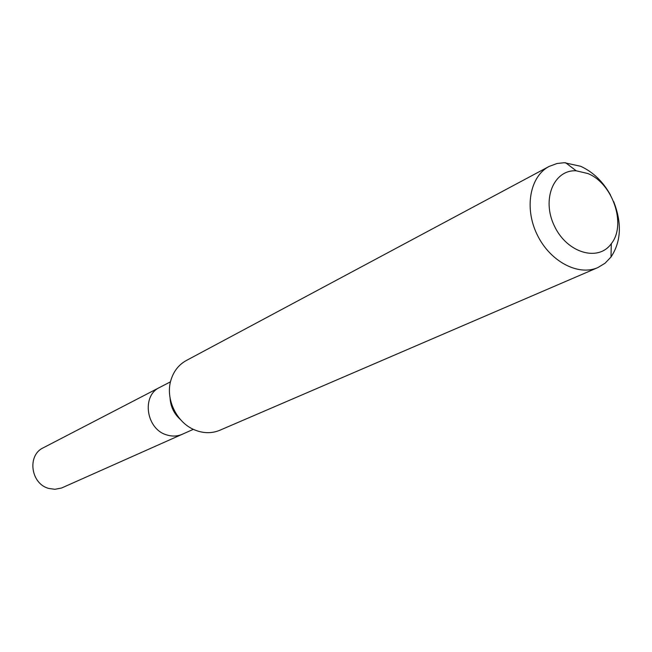 <?xml version="1.0" encoding="UTF-8"?>
<svg xmlns="http://www.w3.org/2000/svg" width="652" height="652" viewBox="0 0 652 652"><rect width="100%" height="100%" fill="white"/><g stroke="black" fill="none" stroke-linecap="round" stroke-linejoin="round"><path stroke-width="0.98" d="M549.106 166.439L186.301 360.523C178.754 364.696 173.628 371.241 170.922 380.149C165.078 398.861 176.668 422.928 194.94 430.027L197.898 431.102C205.592 433.441 212.919 433.148 219.879 430.238L597.819 267.597C578.112 276.375 549.832 261.313 537.093 234.533C524.094 207.874 529.954 176.374 549.106 166.439L557.012 163.505L564.347 162.707L580.647 166.284C593.002 171.916 602.978 181.533 610.557 195.144M613.695 201.655C622.057 223.163 621.16 241.615 611.005 257.01L605.04 263.245L597.819 267.597M587.794 173.522C612.774 183.269 626.751 224.72 611.299 243.693C598.226 262.145 567.036 252.96 554.477 226.162C541.356 199.634 553.621 169.52 576.197 170.8L587.794 173.522M193.367 429.326L182.283 434.265C177.458 436.351 172.381 436.604 167.051 435.006C146.244 429.619 141.134 395.731 159.716 387.402L43.293 447.785C26.781 455.251 30.774 484.183 49.03 488.495L54.923 489.293L61.59 488.006L182.283 434.265C177.458 436.351 172.381 436.604 167.051 435.006C146.244 429.619 141.134 395.731 159.716 387.402L170.482 381.819M180.474 419.578C174.035 413.808 170.571 406.603 170.066 397.973M576.197 170.8L565.602 162.731M611.299 243.693L611.005 257.01"/></g></svg>
